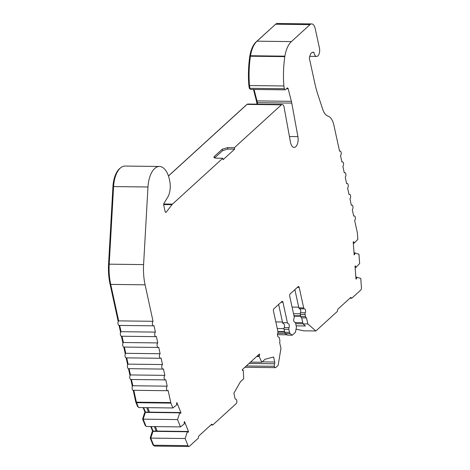 <?xml version="1.0" encoding="UTF-8"?>
<svg xmlns="http://www.w3.org/2000/svg" width="470" height="470" viewBox="0 0 470 470"><rect width="100%" height="100%" fill="white"/><g stroke="black" fill="none" stroke-linecap="round" stroke-linejoin="round"><path stroke-width="0.7" d="M296.182 325.863L305.406 325.974L303.027 323.895L301.711 317.843A2.379 1.181 -89.3 0 1 300.735 316.463L300.295 314.454A1.586 0.787 -89.3 0 1 300.442 312.738A2.379 1.181 90.7 0 0 300.659 310.159A2.379 1.181 90.7 0 0 299.637 308.772M258.476 354.862L259.628 354.879A3.966 1.968 -89.3 0 1 259.029 356.09L261.778 362.258L265.057 359.262L273.622 356.994L274.721 362.047A1.586 0.787 -89.3 0 1 274.574 363.762A2.379 1.181 -89.3 0 0 274.351 366.295A2.379 1.181 -89.3 0 0 275.397 367.646A2.379 1.181 -89.3 0 0 275.896 367.428L278.134 365.384L280.948 348.47L279.632 342.419A2.379 1.181 90.7 0 0 279.779 340.01L279.339 338.001A1.586 0.787 90.7 0 0 278.639 337.078A1.586 0.787 90.7 0 0 278.622 337.078A2.379 1.181 -89.3 0 1 278.593 337.078A2.379 1.181 -89.3 0 1 277.529 335.662A2.379 1.181 -89.3 0 1 277.752 333.113A1.586 0.787 90.7 0 0 277.899 331.397L273.434 310.911A1.586 0.787 -89.3 0 1 273.84 308.813L281.906 301.458A1.586 0.787 -89.3 0 1 282.241 301.317A1.586 0.787 -89.3 0 1 282.946 302.239L287.411 322.726A1.586 0.787 90.7 0 0 288.116 323.654A1.586 0.787 90.7 0 0 288.134 323.654A2.379 1.181 -89.3 0 1 288.163 323.648A2.379 1.181 -89.3 0 1 289.214 325.04A2.379 1.181 -89.3 0 1 288.997 327.613A1.586 0.787 90.7 0 0 288.85 329.329L289.508 332.343A2.379 1.181 90.7 0 0 290.16 333.582L292.293 335.192L295.43 332.337L296.27 328.007A2.379 1.181 90.7 0 0 296.253 326.192L295.595 323.184A1.586 0.787 90.7 0 0 294.896 322.255A1.586 0.787 90.7 0 0 294.878 322.255A2.379 1.181 -89.3 0 1 294.849 322.255A2.379 1.181 -89.3 0 1 293.785 320.84A2.379 1.181 -89.3 0 1 294.014 318.29A1.586 0.787 90.7 0 0 294.155 316.574L289.69 296.094A1.586 0.787 -89.3 0 1 290.102 293.991L298.168 286.635A1.586 0.787 -89.3 0 1 298.497 286.494A1.586 0.787 -89.3 0 1 299.202 287.423L303.667 307.903A1.586 0.787 90.7 0 0 304.372 308.831A2.379 1.181 -89.3 0 1 304.419 308.831A2.379 1.181 -89.3 0 1 305.471 310.218A2.379 1.181 -89.3 0 1 305.253 312.791A1.586 0.787 90.7 0 0 305.106 314.512L305.547 316.522A2.379 1.181 90.7 0 0 306.522 317.902L307.844 323.953L315.875 330.98L337.372 311.381L337.777 309.278L350.785 297.422L351.819 298.203L360.737 290.072A2.379 1.181 -89.3 0 0 361.436 287.517L360.754 278.41L356.648 277.188A3.966 1.968 -89.3 0 1 356.466 278.851L355.972 278.845M292.293 335.192L287.481 335.134L285.343 333.524A2.379 1.181 -89.3 0 1 284.697 332.284L284.039 329.276A1.586 0.787 -89.3 0 1 284.186 327.555A2.379 1.181 90.7 0 0 284.403 324.981A2.379 1.181 90.7 0 0 283.381 323.595M285.043 89.829A1.586 0.787 -89.3 0 1 284.338 88.906A1.586 0.787 -89.3 0 1 284.309 88.742L249.922 88.325A1.586 0.787 90.7 0 0 249.952 88.489A1.586 0.787 90.7 0 0 250.657 89.417L285.043 89.829A1.586 0.787 -89.3 0 0 285.372 89.688L287.141 88.078A1.586 0.787 -89.3 0 1 287.476 87.931A1.586 0.787 -89.3 0 1 288.157 88.771L291.382 101.32A15.851 7.878 -89.3 0 1 291.594 102.213A15.851 7.878 -89.3 0 1 291.77 103.094L297.904 136.641A7.925 3.936 -89.3 0 1 294.108 147.421A7.925 3.936 -89.3 0 1 290.589 142.792A7.925 3.936 -89.3 0 1 290.501 142.351L284.039 106.996A3.966 1.968 -89.3 0 0 282.235 104.463A3.966 1.968 -89.3 0 0 281.401 104.822L234.36 147.709L234.677 149.149L223.115 159.688L222.804 158.249L172.502 204.109L163.736 204.004M339.522 151.023L340.069 151.029A2.379 1.181 -89.3 0 0 339.569 151.246L333.888 125.185A15.851 7.878 90.7 0 0 327.995 116.108A15.851 7.878 -89.3 0 1 322.726 109.334L317.908 94.652A79.254 39.386 -89.3 0 1 314.788 83.114L309.319 58.027L310.394 54.35A7.532 3.742 -89.3 0 1 313.038 52.235A7.532 3.742 -89.3 0 1 313.919 52.458A5.946 2.955 90.7 0 0 314.013 52.946A5.946 2.955 90.7 0 0 316.651 56.424A5.946 2.955 90.7 0 0 319.43 48.005L315.188 28.547A7.925 3.936 -89.3 0 0 311.669 23.917A7.925 3.936 -89.3 0 0 310.006 24.628L291.388 41.601A23.776 11.815 90.7 0 0 284.885 56.159A66.658 33.129 -89.3 0 0 284.808 56.629A66.576 33.088 90.7 0 0 283.88 85.969L284.309 88.742M313.919 52.458L312.151 52.434M315.875 330.98L303.549 330.827L296.053 329.123M153.496 325.833L119.11 325.422A2.379 1.181 -89.3 0 1 118.052 324.03A2.379 1.181 -89.3 0 1 118.669 320.881L153.05 321.298A2.379 1.181 -89.3 0 0 152.439 324.447A2.379 1.181 -89.3 0 0 153.496 325.833A2.379 1.181 -89.3 0 0 153.996 325.622L155.411 332.108A2.379 1.181 -89.3 0 0 154.795 335.257A2.379 1.181 -89.3 0 0 155.852 336.649A2.379 1.181 -89.3 0 0 156.351 336.432L157.767 342.918A2.379 1.181 -89.3 0 0 157.156 346.073A2.379 1.181 -89.3 0 0 158.208 347.459A2.379 1.181 -89.3 0 0 158.707 347.248L160.123 353.734A2.379 1.181 -89.3 0 0 159.512 356.883A2.379 1.181 -89.3 0 0 160.564 358.275A2.379 1.181 -89.3 0 0 161.069 358.058L162.479 364.544A2.379 1.181 -89.3 0 0 161.868 367.693A2.379 1.181 -89.3 0 0 162.925 369.085A2.379 1.181 -89.3 0 0 163.425 368.868L164.841 375.36A2.379 1.181 -89.3 0 0 164.224 378.509A2.379 1.181 -89.3 0 0 165.281 379.895A2.379 1.181 -89.3 0 0 165.781 379.684L167.197 386.17A2.379 1.181 -89.3 0 0 166.586 389.319A2.379 1.181 -89.3 0 0 167.637 390.711A2.379 1.181 -89.3 0 0 168.137 390.494L170.775 402.59A2.379 1.181 -89.3 0 0 170.933 403.119L172.884 407.966L176.779 404.882A3.966 1.968 -89.3 0 1 176.685 404.488A3.966 1.968 -89.3 0 1 176.526 403.272L176.908 402.649L180.95 412.725L179.963 412.713M257.66 104.164L257.384 102.683A15.851 7.878 90.7 0 0 257.208 101.802A15.851 7.878 90.7 0 0 256.996 100.909L254.059 89.459M246.486 104.892A3.173 1.575 90.7 0 0 246.145 105.115L168.448 175.95M257.049 104.158L256.726 102.384A16.644 8.272 90.7 0 0 256.538 101.461A16.644 8.272 90.7 0 0 256.315 100.521L253.471 89.453M300.23 313.784L293.533 313.702M283.974 328.606L277.276 328.524M119.656 325.428L121.025 331.691A2.379 1.181 90.7 0 0 120.414 334.846A2.379 1.181 90.7 0 0 121.466 336.232L155.852 336.649M121.025 331.691L155.411 332.108M122.018 336.238L123.381 342.507A2.379 1.181 90.7 0 0 122.77 345.656A2.379 1.181 90.7 0 0 123.822 347.048L158.208 347.459M123.381 342.507L157.767 342.918M124.374 347.054L125.737 353.317A2.379 1.181 90.7 0 0 125.126 356.471A2.379 1.181 90.7 0 0 126.183 357.858L160.564 358.275M125.737 353.317L160.123 353.734M180.95 412.725L180.574 413.347A3.966 1.968 -89.3 0 1 179.846 412.513L177.542 419.575L143.162 419.164L146.1 426.49L180.486 426.907L184.387 423.817A3.966 1.968 -89.3 0 1 184.287 423.429A3.966 1.968 -89.3 0 1 184.128 422.207L184.51 421.584L188.558 431.666L187.571 431.654M126.73 357.864L128.099 364.132A2.379 1.181 90.7 0 0 127.482 367.281A2.379 1.181 90.7 0 0 128.539 368.668L162.925 369.085M128.099 364.132L162.479 364.544M129.085 368.68L130.454 374.943A2.379 1.181 90.7 0 0 129.843 378.091A2.379 1.181 90.7 0 0 130.895 379.484L165.281 379.895M130.454 374.943L164.841 375.36M131.447 379.49L132.81 385.753A2.379 1.181 90.7 0 0 132.199 388.907A2.379 1.181 90.7 0 0 133.257 390.294L167.637 390.711M132.81 385.753L167.197 386.17M163.683 204.573L171.985 204.673A7.925 3.936 -89.3 0 1 172.502 204.109M171.985 204.673L166.251 212.105A1.586 0.787 -89.3 0 1 165.81 212.358A1.586 0.787 -89.3 0 1 165.105 211.435L163.748 205.202A1.586 0.787 -89.3 0 1 163.983 203.322L167.655 197.306A13.9 6.909 90.7 0 0 169.694 180.809L169.218 178.647A13.9 6.909 -89.3 0 0 168.777 176.955A22.672 11.268 90.7 0 0 159.436 166.468A22.672 11.268 90.7 0 0 147.968 186.989L143.591 264.592A39.627 19.693 90.7 0 0 145.095 284.814L153.05 321.298M180.486 426.907L177.542 419.575M187.448 431.454L185.145 438.516L150.764 438.105L153.067 431.037L187.448 431.454A3.966 1.968 -89.3 0 0 188.176 432.288L188.558 431.666M210.901 424.956L212.769 424.98L211.735 424.198L198.728 436.054L198.322 438.152L189.404 446.283A2.379 1.181 -89.3 0 1 188.905 446.5A2.379 1.181 -89.3 0 1 188.006 445.636L185.145 438.516M212.769 424.98L236.157 403.66A2.379 1.181 -89.3 0 0 236.78 400.552A2.379 1.181 -89.3 0 0 235.734 399.206L235.658 399.2M235.687 399.206A1.586 0.787 -89.3 0 1 234.982 398.278L233.884 393.226L240.434 381.711L243.719 378.72L243.313 370.413A3.966 1.968 -89.3 0 1 242.761 370.566A3.966 1.968 -89.3 0 1 242.473 370.519L242.279 369.632L259.434 353.992L259.628 354.879M304.372 308.831A1.586 0.787 90.7 0 0 304.39 308.831L299.56 308.772A1.586 0.787 -89.3 0 1 299.56 308.772A1.586 0.787 -89.3 0 1 298.855 307.844L294.884 289.632M353.311 243.196L354.116 243.202A3.966 1.968 -89.3 0 0 353.698 241.739L353.217 241.903L354.18 254.793L354.662 254.628A3.966 1.968 -89.3 0 0 354.844 252.966L358.951 254.188L359.65 263.558L355.919 267.424A3.966 1.968 -89.3 0 0 355.502 265.961L355.026 266.126L355.984 279.016L356.466 278.851M354.116 243.202L357.84 239.336L357.376 233.132A2.379 1.181 -89.3 0 0 357.294 232.538L354.656 220.442A2.379 1.181 -89.3 0 0 355.344 217.78A2.379 1.181 -89.3 0 0 354.215 215.906A2.379 1.181 -89.3 0 0 353.71 216.118L352.3 209.632A2.379 1.181 -89.3 0 0 352.988 206.97A2.379 1.181 -89.3 0 0 351.854 205.09A2.379 1.181 -89.3 0 0 351.354 205.308L349.939 198.816A2.379 1.181 -89.3 0 0 350.632 196.16A2.379 1.181 -89.3 0 0 349.498 194.28A2.379 1.181 -89.3 0 0 348.998 194.492L347.583 188.006A2.379 1.181 -89.3 0 0 348.27 185.345A2.379 1.181 -89.3 0 0 347.142 183.464A2.379 1.181 -89.3 0 0 346.643 183.682L345.227 177.196A2.379 1.181 -89.3 0 0 345.914 174.535A2.379 1.181 -89.3 0 0 344.786 172.655A2.379 1.181 -89.3 0 0 344.281 172.872L342.871 166.38A2.379 1.181 -89.3 0 0 343.558 163.719A2.379 1.181 -89.3 0 0 342.424 161.845A2.379 1.181 -89.3 0 0 341.925 162.056L340.509 155.57A2.379 1.181 -89.3 0 0 341.202 152.909A2.379 1.181 -89.3 0 0 340.069 151.029M349.95 298.186L351.819 298.203M303.027 323.895L307.844 323.953M301.711 317.843L306.522 317.902M283.298 323.595L283.322 323.595A1.586 0.787 -89.3 0 1 283.298 323.595A1.586 0.787 -89.3 0 1 282.599 322.667L278.628 304.448M159.436 166.468L125.055 166.057A22.672 11.268 90.7 0 0 113.581 186.572L109.204 264.175A39.627 19.693 90.7 0 0 110.714 284.403L118.669 320.881M168.471 176.015L247.02 104.405A3.966 1.968 -89.3 0 1 247.855 104.046L282.235 104.463M234.36 147.709L227.486 147.627L222.239 149.231L214.291 156.475L213.862 157.362L215.924 158.167L222.804 158.249M234.677 149.149L227.797 149.066L222.557 150.67L214.555 157.967M284.808 56.629L250.428 56.212A66.576 33.088 90.7 0 0 249.494 85.552L283.88 85.969M291.388 41.601L257.008 41.184A23.776 11.815 90.7 0 0 250.504 55.748L284.885 56.159M257.008 41.184L275.62 24.217A7.925 3.936 -89.3 0 1 277.288 23.5L311.669 23.917M249.922 88.325L249.494 85.552M250.428 56.212A66.658 33.129 -89.3 0 1 250.504 55.748M188.905 446.5L154.518 446.083A2.379 1.181 -89.3 0 1 153.62 445.225L150.764 438.105M153.067 431.037L151.264 426.554M143.162 419.164L145.459 412.102L143.661 407.613M133.803 390.3L136.394 402.179A2.379 1.181 90.7 0 0 136.553 402.702L138.497 407.549L172.884 407.966M303.009 323.801L295.712 323.713M250.516 362.117L261.778 362.258M145.459 412.102L148.555 412.137L146.758 407.649M156.157 431.072L154.36 426.59M256.291 41.895L256.132 41.895A22.983 11.421 90.7 0 0 249.846 55.971A65.865 32.736 90.7 0 0 249.77 56.424A65.782 32.694 90.7 0 0 248.847 85.346L249.482 85.352M256.132 41.895L274.838 24.928M275.25 24.552A7.132 3.543 90.7 0 0 274.744 24.928M153.414 444.714L152.897 444.708A1.586 0.787 90.7 0 0 153.496 445.278L153.649 445.284M152.897 444.708L150.212 438.022L150.788 438.028M150.212 438.022L152.145 431.854L152.715 431.865M152.145 431.854L153.003 431.137M152.586 431.131L150.747 426.548M143.186 419.087L142.61 419.081L145.201 425.538L145.724 425.544M142.61 419.081L144.543 412.919L145.113 412.924M144.543 412.919L145.4 412.196M144.983 412.19L143.144 407.608M136.318 401.844L135.724 401.832A1.586 0.787 90.7 0 0 135.83 402.185L137.598 406.597L138.115 406.603M135.724 401.832L133.204 390.294M132.37 386.452L130.848 379.478M130.008 375.636L128.492 368.668M127.652 364.826L126.13 357.858M125.296 354.01L123.775 347.042M122.934 343.2L121.419 336.232M120.579 332.39L119.063 325.416M118.223 321.574L110.045 284.062L110.638 284.068M109.199 264.246L108.564 264.24A38.834 19.299 90.7 0 0 110.045 284.062M108.564 264.24L112.941 186.637L113.581 186.643M120.285 168.101A21.879 10.875 90.7 0 0 112.941 186.637M249.881 88.072L249.27 88.066A0.793 0.394 90.7 0 0 249.635 88.613L249.987 88.619M249.27 88.066L248.847 85.346M250.393 56.429L249.77 56.424M302.762 322.667L295.366 322.579M292.093 307.098L298.709 307.174M275.831 321.921L282.452 321.997M274.351 366.295L246.309 365.96M256.685 356.495L259.123 356.524M259.029 356.09L257.155 356.066M242.45 370.401L243.313 370.413M147.78 407.666L149.583 412.149M155.388 426.601L157.186 431.09M356.883 277.112L355.843 277.1M152.879 431.343L187.266 431.754M356.648 277.188L355.849 277.183M277.676 333.301L285.202 333.395M277.441 334.681L287.035 334.799M355.919 267.424L355.12 267.418M355.079 252.889L354.033 252.878M145.277 412.402L179.658 412.819M354.844 252.966L354.039 252.96M148.555 412.137L179.846 412.513M354.662 254.628L354.169 254.623M305.253 312.791L300.442 312.738M288.997 327.613L284.186 327.555M289.438 136.541L297.904 136.641M257.384 102.683L291.77 103.094M256.726 102.384L257.331 102.389M305.547 316.522L300.735 316.463M300.295 314.454L305.106 314.512M299.578 308.772L304.354 308.831M303.667 307.903L298.855 307.844M297.334 287.399L299.202 287.423M285.343 333.524L290.16 333.582M289.508 332.343L284.697 332.284M284.039 329.276L288.85 329.329M287.411 322.726L282.599 322.667M281.072 302.216L282.946 302.239M145.095 284.814L110.714 284.403M143.591 264.592L109.204 264.175M147.968 186.989L113.581 186.572M247.02 104.405L281.401 104.822M227.797 149.066L227.486 147.627M291.382 101.32L256.996 100.909M286.406 88.748L288.157 88.771M275.62 24.217L310.006 24.628M274.721 362.047L262.172 361.894M188.006 445.636L153.62 445.225M214.291 156.475L214.608 157.92M222.239 149.231L222.557 150.67M249.846 55.971L250.463 55.977M135.83 402.185L136.394 402.191M256.315 100.521L256.902 100.527M274.574 363.762L249.053 363.457M166.251 212.105L165.381 212.093M300.589 315.793L293.967 315.711M277.929 331.532L284.55 331.614M277.964 331.943L284.638 332.026M136.394 402.179L170.775 402.59M136.553 402.702L170.933 403.119M309.648 56.335L316.651 56.424M275.397 367.646L244.864 367.276M341.878 161.833L342.424 161.845M300.688 316.251L294.067 316.175M344.234 172.649L344.786 172.655M346.59 183.459L347.142 183.464M348.952 194.275L349.498 194.28M351.307 205.084L351.854 205.09M353.663 215.895L354.215 215.906"/></g></svg>
